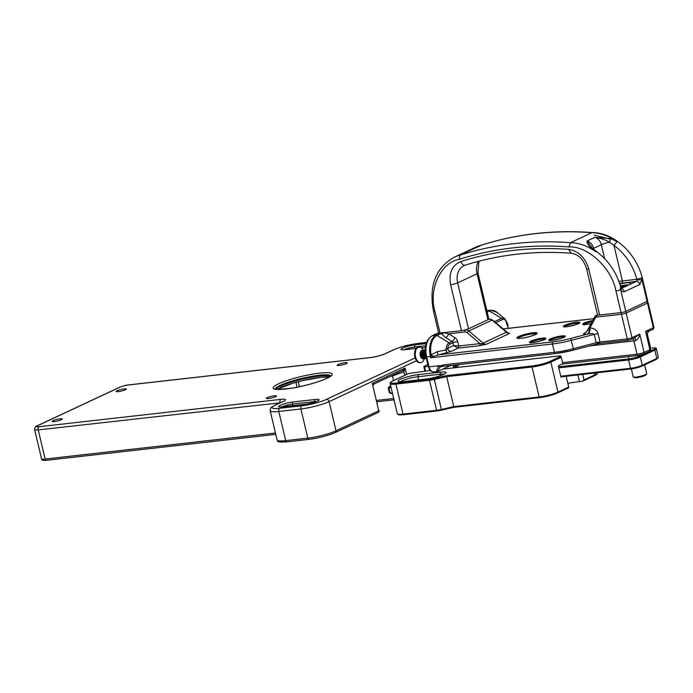 <?xml version="1.0" encoding="UTF-8"?>
<svg xmlns="http://www.w3.org/2000/svg" width="693" height="693" viewBox="0 0 693 693"><rect width="100%" height="100%" fill="white"/><g stroke="black" fill="none" stroke-linecap="round" stroke-linejoin="round"><path stroke-width="1.04" d="M389.042 386.668A0.866 0.684 64.9 0 1 389.154 386.607L390.713 385.871L389.249 386.564L390.878 386.555M389.908 392.039L390.124 392.879L392.437 393.156M391.095 387.5L388.955 387.915L388.825 387.465M390.895 393.477A0.866 0.658 -83.1 0 1 390.67 393.503L390.67 393.503A0.866 0.658 -83.1 0 1 390.124 392.879L388.955 387.915A0.866 0.684 -101 0 1 389.336 386.859M619.785 283.974A12.136 1.923 166.7 0 1 625.666 282.969A12.136 1.923 166.7 0 1 630.691 283.35A12.136 1.923 166.7 0 1 628.551 285.048A12.136 1.923 166.7 0 1 620.859 287.63M461.477 330.656L450.615 284.684C448.648 273.042 452.018 265.341 460.724 261.573C495.062 250.727 531.011 246.665 568.563 249.376L571.084 253.205C578.438 254.288 583.619 259.511 586.633 268.884L597.496 314.856A5.197 0.823 -13.3 0 0 599.653 315.02L621.067 312.604L615.947 290.947C612.04 268.537 587.777 245.72 568.979 246.925C530.734 244.075 494.135 248.215 459.19 259.347C440.826 262.344 428.335 289.319 434.944 311.426A3.465 0.546 -13.3 0 1 433.506 311.313L438.626 332.969A3.465 0.546 -13.3 0 0 440.064 333.073L461.477 330.656A5.197 0.823 -13.3 0 0 468.537 328.829L487.924 319.75A5.197 0.823 -13.3 0 0 488.842 319.023L477.971 273.051L478.915 261.218M459.19 259.347L459.979 255.18A53.794 42.308 -115.1 0 0 454.21 257.25L475.537 247.28A53.794 42.308 64.9 0 1 481.306 245.201L481.626 245.097M568.979 246.925L570.512 242.671A440.592 346.526 -115.1 0 0 459.979 255.18L481.306 245.201A440.592 346.526 64.9 0 1 591.848 232.692L592.454 232.579C553.811 229.704 516.813 233.887 481.462 245.14M642.593 279.262L647.712 300.918A3.465 0.546 166.7 0 1 647.097 301.403L641.987 279.747A3.465 0.546 -13.3 0 0 642.593 279.262C637.049 254.002 614.431 232.631 592.394 232.571M621.067 312.604A3.465 0.546 -13.3 0 0 625.77 311.382L647.097 301.403M617.073 241.718L610.836 238.565L609.519 242.229L613.972 245.383L617.073 241.718A53.794 42.308 64.9 0 0 591.848 232.692L570.512 242.671A53.794 42.308 -115.1 0 1 595.737 251.698L590.912 247.886C588.14 245.105 586.858 242.81 587.075 240.982L592.524 248.38L590.912 247.886M641.813 279.825L641.536 277.971A53.794 42.308 64.9 0 1 641.987 279.747L636.962 279.885A1.732 1.031 -96.5 0 1 636.313 281.419A3.465 2.729 64.9 0 1 639.864 284.442L641.813 279.825M636.962 279.885L636.858 279.305L622.375 280.942L613.972 245.383C625.199 253.742 632.83 265.047 636.858 279.305L641.536 277.971M610.836 238.565L594.828 237.352C600.866 238.245 605.769 239.873 609.519 242.229A8.662 1.369 -13.3 0 0 601.333 244.69L593.572 248.319A8.662 6.817 -115.1 0 0 587.075 240.982L594.828 237.352A8.662 6.817 64.9 0 1 601.333 244.69L604.617 258.593M615.947 290.947A3.465 0.546 -13.3 0 0 620.651 289.726A53.794 42.308 -115.1 0 0 620.209 287.95L620.824 287.491C616.597 272.444 608.523 260.49 596.604 251.637L595.737 251.698M620.209 287.95L620.815 289.648C621.82 291.51 622.998 292.186 624.35 291.701L639.864 284.442M620.599 288.738L621.482 288.92L621.171 288.435L620.651 289.726L625.77 311.382M586.971 331.367L589.994 327.85C594.196 328.265 596.872 330.206 598.024 333.679A5.197 0.823 166.7 0 0 594.239 334.407L571.361 340.341A25.996 4.115 166.7 0 1 552.451 343.988L554.417 352.321L443.815 364.83L440.427 366.918C437.967 370.071 437.456 371.405 438.912 370.911A1.559 1.23 -115.1 0 1 438.565 371.179L438.565 371.179A1.559 1.23 -115.1 0 1 438.262 371.266C436.295 371.907 436.408 370.253 438.582 366.294L443.815 364.83L441.112 366.536L555.578 353.586A1.732 1.031 83.5 0 0 555.777 353.534A24.264 3.837 166.7 0 0 573.432 350.121L599.064 343.477L596.205 342.732L594.239 334.407C593.745 333.593 591.701 333.463 588.097 334.017L587.04 334.217C583.549 334.433 582.666 334.087 584.381 333.168L586.027 332.397M443.468 332.692L448.631 333.818L454.937 337.664A5.197 4.089 64.9 0 1 457.675 341.554L458.723 346.015L479.989 343.607A1.732 1.031 -96.5 0 1 479.409 345.729L458.151 348.137L451.178 351.394L433.047 356.419L430.648 357.77L430.405 356.427L426.689 356.852L429.054 366.84L439.102 365.705A1.559 0.962 59.3 0 0 440.679 366.684M507.926 332.926L509.676 333.368L507.943 333.004M465.54 329.851L465.566 329.851A5.197 4.089 64.9 0 1 468.849 330.977L483.125 343.122L506.392 332.233L492.117 320.097L468.849 330.977A1.732 0.537 130.4 0 0 467.177 332.718L479.989 343.607L486.399 344.248L479.409 345.729M453.378 365.15A3.465 2.989 -87.5 0 1 454.097 366.623L453.101 365.272M634.32 337.967L639.752 334.069L644.074 352.39L649.895 349.67A5.197 0.823 -13.3 0 0 650.814 348.943L647.366 334.373L645.564 331.349L649.02 331.089M562.499 362.647L637.023 354.218A5.197 0.823 -13.3 0 0 644.074 352.39A1.732 1.36 64.9 0 1 643.433 354.114L649.246 351.394A1.732 1.36 64.9 0 0 649.895 349.67L645.564 331.349L653.326 327.72L647.496 303.066L626.16 313.045L631.99 337.699L639.752 334.069C639.5 336.919 638.175 339.094 635.776 340.592A5.197 0.823 166.7 0 1 633.878 340.895L589.942 345.868M437.318 351.663L437.993 354.885L553.023 341.874A1.732 1.031 83.5 0 0 552.451 343.988L430.648 357.77L431.072 354.842L437.318 351.663L446.084 349.939L447.626 348.38L453.629 345.573L452.971 342.775L450.06 344.135A6.722 4.011 83.5 0 0 447.626 348.38A3.465 2.729 64.9 0 0 451.178 351.394M598.024 333.679L599.991 342.004L599.064 343.477L628.456 340.185A1.732 1.031 -96.5 0 1 627.286 338.92L621.465 314.267L596.924 317.039A3.465 2.729 -115.1 0 0 595.2 318.234L589.994 327.85A5.197 2.98 91.9 0 1 588.097 334.017M506.895 332.397A1.732 0.537 130.4 0 0 506.817 332.198A1.732 0.537 130.4 0 0 506.392 332.233A5.197 4.089 64.9 0 0 509.676 333.368L486.399 344.248A5.197 4.089 -115.1 0 1 483.125 343.122A1.732 0.537 130.4 0 0 482.051 344.023L482.068 345.296M443.875 332.813A3.465 2.798 -25.2 0 1 441.172 333.506L441.978 332.519M467.177 332.718A3.465 2.729 -115.1 0 0 464.994 331.964L448.631 333.818A3.465 1.377 -58.6 0 1 445.746 337.63L441.172 333.506L437.023 335.447A17.022 10.161 83.5 0 0 431.072 354.842L433.047 356.419M458.723 346.015L453.629 345.573L458.151 348.137A1.732 1.031 -96.5 0 0 458.723 346.015M446.742 352.841L446.084 349.939A8.143 4.86 -96.5 0 1 449.151 342.836L437.023 335.447A1.732 1.36 -115.1 0 0 436.157 335.239L432.449 335.655A17.334 10.352 83.5 0 0 426.689 356.852L425.658 357.25M431.756 357.172A3.465 1.291 32.8 0 0 430.803 356.375L430.405 356.427A17.334 10.352 -96.5 0 1 436.157 335.239L441.008 332.969M589.371 328.43A5.197 3.578 -94.6 0 1 587.04 334.217L570.677 338.461A24.264 3.837 -13.3 0 1 553.023 341.874M437.629 371.474L433.714 371.916C428.482 371.015 429.712 369.187 428.335 366.788L429.054 366.84A6.93 4.141 83.5 0 0 433.714 371.916M438.582 366.294A1.559 0.962 39.1 0 0 440.427 366.918L440.514 366.883A1.732 1.36 64.9 0 1 440.895 366.588L441.112 366.536M634.563 337.915A3.465 0.806 -101.1 0 1 635.776 340.592M646.647 373.848L646.006 374.861A6.064 0.962 166.7 0 1 636.746 377.676A6.064 0.962 166.7 0 1 634.346 377.616L633.324 377.001A6.93 1.1 -13.3 0 0 636.07 377.07A6.93 1.1 -13.3 0 0 646.647 373.848A6.93 1.1 -13.3 0 0 646.69 373.657L644.62 364.873M631.323 368.91L633.203 376.845A6.93 1.1 -13.3 0 0 633.324 377.001M624.809 286.486L620.599 286.668M622.894 287.075L622.686 286.218M582.726 374.411L584.017 379.885L594.785 374.852A0.866 0.684 64.9 0 1 594.455 375.719L583.038 381.029L567.801 383.264M427.815 364.587L423.96 366.398L424.575 366.84L425.58 371.058M428.248 366.424L424.575 366.84M403.491 381.609A13.349 2.114 166.7 0 1 398.215 381.471A13.349 2.114 166.7 0 1 403.846 377.936A13.349 2.114 166.7 0 1 418.425 374.618L440.531 372.124A13.349 2.114 166.7 0 1 445.963 372.912A13.349 2.114 166.7 0 1 425.597 379.106L403.491 381.609M430.258 370.53L408.835 373.466L393.13 380.821A13.002 2.053 -13.3 0 0 396.214 383.047L429.773 379.253A7.796 1.23 -13.3 0 0 434.121 378.482L446.448 375.649L532.328 365.93A13.002 2.053 -13.3 0 0 549.965 361.356L560.819 356.28L560.204 355.83L443.052 369.083M424.913 371.136L423.951 367.082M561.806 376.775L560.975 377.165L558.298 365.843L562.759 363.756L561.226 357.259L550.848 362.11L557.934 392.091L568.702 387.058L566.155 376.29M579.513 381.938L577.867 374.965M444.135 374.203A11.616 1.836 -13.3 0 0 439.951 374.237L417.844 376.741A11.616 1.836 -13.3 0 0 400.424 381.808M539.604 397.6L453.924 407.293L446.448 375.649M408.281 373.735L408.835 373.466M583.038 381.029L584.017 379.885M568.702 387.058L568.693 387.742L568.702 387.058M560.819 356.28L561.226 357.259M453.924 407.293L453.465 406.661L539.128 396.968L532.042 366.987L446.379 376.68L434.32 379.452L441.406 409.433L453.465 406.661L453.924 407.293M423.657 358.731A4.331 2.59 83.5 0 0 423.692 358.714A4.331 2.59 83.5 0 0 424.142 358.42M423.388 350.147L422.799 349.298A7.796 4.66 83.5 0 0 419.066 347.115A7.796 4.66 83.5 0 0 418.174 347.366A7.796 4.66 83.5 0 0 415.428 356.15A7.796 4.66 83.5 0 0 420.816 362.612A7.796 4.66 83.5 0 0 421.716 362.361A7.796 4.66 83.5 0 0 423.969 359.65L424.341 358.714M423.007 350.355A4.331 2.59 83.5 0 0 422.219 350.242A4.331 2.59 83.5 0 0 421.716 350.389A4.331 2.59 83.5 0 0 420.192 355.266A4.331 2.59 83.5 0 0 423.189 358.853L423.596 358.723A7.796 4.66 83.5 0 0 423.735 358.168A7.796 4.66 83.5 0 0 423.908 357.008M423.917 356.938A7.796 4.66 83.5 0 0 423.917 354.842M423.553 352.633A7.796 4.66 83.5 0 0 423.293 351.767M423.215 351.559A7.796 4.66 83.5 0 0 423.016 351.056M419.066 347.115L418.373 347.193A7.796 4.66 83.5 0 0 417.481 347.444A7.796 4.66 83.5 0 0 414.735 356.228A7.796 4.66 83.5 0 0 420.131 362.69L420.816 362.612M425.441 354.946L425.225 352.997M423.18 350.242L422.184 350.337C419.178 351.516 421.448 360.343 424.705 358.602M425.771 358.472L423.622 358.073L422.08 355.483L421.82 353.265L423.241 350.216L424.861 350.441M425.684 357.701L423.44 355.985M424.289 350.121L423.284 350.208C420.279 351.394 422.557 360.213 425.805 358.472M426.334 358.498L424.722 357.952L423.172 355.327L423.059 352.096L424.35 350.086L425.242 349.974L424.393 350.086C421.387 351.264 423.666 360.091 426.914 358.35M425.233 358.627L425.797 358.48M426.29 358.134L424.281 355.197L424.159 351.966L425.242 350.086M425.242 350.121L424.211 351.966L424.333 355.223L426.282 358.099M425.866 356.323L425.268 351.836M425.277 352.001L425.831 356.159M421.716 354.894L420.928 355.266M423.596 358.723L423.925 357.831M425.355 354.972L425.13 353.006M424.255 355.093L424.021 353.127M424.125 352.399L425.242 350.805M423.146 355.214L422.921 353.248M423.025 352.529L424.566 350.866M424.584 357.822L423.293 357.389L422.332 356.115M422.037 355.344L421.812 353.378M421.916 352.65L423.466 350.996M423.839 351.082L424.324 351.412M424.454 351.542L425.138 352.746M425.415 355.197L424.982 356.748M424.956 356.791L424.549 357.371M421.127 355.959L421.665 355.899L421.188 356.124M424.159 354.738L423.189 355.188M424.133 354.625L423.085 354.738M422.999 352.702L424.047 352.746M422.072 352.148L422.358 353.352L421.855 353.413M421.725 350.667L422.028 351.94M125.372 389.795A5.197 0.823 -13.3 0 0 126.282 389.068A5.197 0.823 -13.3 0 0 122.661 389.128A5.197 0.823 -13.3 0 0 117.082 390.739A5.197 0.823 -13.3 0 0 116.164 391.467A5.197 0.823 -13.3 0 0 119.794 391.406A5.197 0.823 -13.3 0 0 125.372 389.795M346.387 363.591A5.197 0.823 -13.3 0 0 347.297 362.863A5.197 0.823 -13.3 0 0 343.676 362.924A5.197 0.823 -13.3 0 0 338.097 364.527A5.197 0.823 -13.3 0 0 337.179 365.254A5.197 0.823 -13.3 0 0 340.8 365.202A5.197 0.823 -13.3 0 0 346.387 363.591M61.374 419.733A5.197 0.823 -13.3 0 0 62.292 419.005A5.197 0.823 -13.3 0 0 58.662 419.066A5.197 0.823 -13.3 0 0 53.084 420.668A5.197 0.823 -13.3 0 0 52.174 421.396A5.197 0.823 -13.3 0 0 55.795 421.344A5.197 0.823 -13.3 0 0 61.374 419.733M275.606 396.699A5.197 0.823 -13.3 0 0 276.516 395.972A5.197 0.823 -13.3 0 0 272.895 396.032A5.197 0.823 -13.3 0 0 267.316 397.643A5.197 0.823 -13.3 0 0 266.398 398.371A5.197 0.823 -13.3 0 0 270.019 398.31A5.197 0.823 -13.3 0 0 275.606 396.699M393.555 380.587L392.481 376.03L390.601 376.247M404.721 375.363L403.88 371.82A1.732 0.693 64.8 0 0 402.564 370.651L405.076 368.052L403.88 371.82L392.481 376.03M416.554 360.732L329.123 401.637L336.01 430.786L378.759 410.784L372.288 383.394L373.51 384.243A1.732 1.377 -115.3 0 1 373.518 384.234L402.555 370.651M403.612 371.933A1.732 0.684 70 0 0 402.477 370.686M560.75 376.195L630.517 368.304L628.551 359.979L558.783 367.87M639.414 356.176A0.866 0.684 64.9 0 1 640.306 356.93L642.272 365.254L656.817 358.454L654.85 350.121L640.306 356.93A8.662 1.369 166.7 0 1 628.551 359.979A0.866 0.52 83.5 0 1 628.837 358.922A7.796 1.23 -13.3 0 0 639.414 356.176L653.958 349.367A7.796 1.23 -13.3 0 0 652.104 348.033L652.208 348.007A0.866 0.52 -96.5 0 0 652.104 348.033M558.541 366.874L628.837 358.922M653.958 349.367A0.866 0.684 64.9 0 1 654.85 350.121A8.662 1.369 166.7 0 0 656.375 348.917L658.341 357.241A8.662 1.369 -13.3 0 1 656.817 358.454A0.866 0.684 64.9 0 1 656.496 359.312L641.952 366.121L631.098 368.936A0.866 0.52 83.5 0 1 630.517 368.304A8.662 1.369 -13.3 0 0 642.272 365.254A0.866 0.684 64.9 0 1 641.779 366.164A7.796 1.23 166.7 0 1 631.202 368.91A0.866 0.52 83.5 0 1 631.098 368.936L560.914 376.879L630.994 368.936M658.341 357.241L656.496 359.312A0.866 0.684 64.9 0 1 656.323 359.364M392.567 393.728L389.31 392.576L388.201 387.898L389.154 386.607A0.866 0.684 64.9 0 1 389.249 386.564M610.542 239.224L594.196 235.126M487.924 319.75L477.061 273.778A5.197 0.823 -13.3 0 0 477.971 273.051M468.537 328.829L457.666 282.848L477.061 273.778A17.334 13.635 -115.1 0 1 478.43 261.348M450.615 284.684A5.197 0.823 -13.3 0 0 457.666 282.848A17.334 13.635 -115.1 0 1 464.137 265.584L465.202 265.168C498.891 254.522 534.182 250.537 571.084 253.205M568.563 249.376C578.542 251.031 585.282 257.588 588.781 269.049L599.653 315.02M434.944 311.426L440.064 333.073M465.029 265.22A17.334 13.635 -115.1 0 0 464.137 265.584M460.724 261.573C461.997 264.423 463.574 265.592 465.445 265.081L465.202 265.168M586.633 268.884A5.197 0.823 -13.3 0 0 588.781 269.049M621.197 288.496L636.313 281.419L619.594 283.402M624.35 291.701A3.465 2.729 -115.1 0 0 621.3 288.678M618.918 281.505A8.662 1.369 166.7 0 1 622.375 280.942A1.732 1.031 -96.5 0 1 621.803 283.065M593.866 249.567L593.572 248.319A8.662 1.369 -13.3 0 0 592.853 248.692M521.179 338.253A10.404 1.646 166.7 0 1 518.702 336.469A10.404 1.646 166.7 0 1 532.813 332.813A10.404 1.646 166.7 0 1 535.282 334.598A10.404 1.646 166.7 0 1 521.179 338.253M536.304 333.974A9.529 1.507 -13.3 0 0 532.527 333.87A9.529 1.507 -13.3 0 0 517.966 338.305M566.848 326.689A8.489 1.343 166.7 0 1 564.83 325.234A8.489 1.343 166.7 0 1 576.351 322.245A8.489 1.343 166.7 0 1 578.369 323.7A8.489 1.343 166.7 0 1 566.848 326.689M578.976 323.336A7.623 1.204 -13.3 0 0 576.056 323.302A7.623 1.204 -13.3 0 0 564.483 326.758M583.714 324.87L591.034 323.622A8.489 1.343 166.7 0 1 586.191 324.497A8.489 1.343 166.7 0 1 583.367 323.466A8.489 1.343 166.7 0 1 592.714 320.521M592.099 321.665A7.623 1.204 -13.3 0 0 583.835 324.567M532.908 342.567A8.489 1.343 166.7 0 1 530.89 341.112A8.489 1.343 166.7 0 1 542.411 338.123A8.489 1.343 166.7 0 1 544.429 339.579A8.489 1.343 166.7 0 1 532.908 342.567M545.044 339.206A7.623 1.204 -13.3 0 0 542.125 339.18A7.623 1.204 -13.3 0 0 530.552 342.637M552.252 340.376A8.489 1.343 166.7 0 1 550.233 338.92A8.489 1.343 166.7 0 1 561.754 335.932A8.489 1.343 166.7 0 1 563.773 337.387A8.489 1.343 166.7 0 1 552.252 340.376M564.388 337.023A7.623 1.204 -13.3 0 0 561.469 336.989A7.623 1.204 -13.3 0 0 549.895 340.445M570.677 338.461L573.336 348.666L596.205 342.732A5.197 0.823 166.7 0 1 599.991 342.004L627.286 338.92A3.465 0.546 -13.3 0 0 631.99 337.699A1.732 1.36 -115.1 0 1 631.34 339.423L628.456 340.185A1.732 1.031 -96.5 0 0 628.655 340.124L631.002 339.518A1.732 1.36 -115.1 0 0 631.34 339.423L635.065 337.682M507.9 328.369A6.722 4.011 83.5 0 0 506.574 321.561A6.722 4.011 83.5 0 0 502.416 319.646L495.729 322.773M487.049 311.434L488.522 310.741L486.928 310.923M438.582 332.787L432.449 335.655A1.732 1.36 64.9 0 0 432.111 335.75L438.574 332.727M464.994 331.964A1.732 1.031 83.5 0 1 465.566 329.851L465.592 329.833M489.336 318.945A1.732 1.031 83.5 0 0 489.041 318.901A1.732 1.031 83.5 0 0 488.842 318.962L488.825 318.962A5.197 4.089 -115.1 0 1 492.117 320.097A1.732 0.537 130.4 0 1 492.541 320.062L508.177 333.038M643.087 354.21A3.465 0.546 166.7 0 1 638.392 355.431A1.732 1.031 83.5 0 1 638.192 355.483L643.433 354.114M562.006 364.102L638.192 355.483A1.732 1.031 83.5 0 1 637.023 354.218L633.878 340.895A3.465 2.07 -96.5 0 0 632.718 338.782M459.277 364.483L458.593 365.298A5.024 3.95 64.9 0 1 456.505 366.432L455.509 366.545L455.769 367.645M598.267 343.685L573.509 350.104M593.702 318.702L503.005 328.958M494.421 321.656L501.507 318.347A8.143 4.86 -96.5 0 1 505.093 318.979L496.872 312.283A17.022 10.161 83.5 0 0 489.379 310.958A1.732 1.36 64.9 0 0 488.522 310.741A17.334 10.352 -96.5 0 1 490.505 310.178L486.85 310.594M554.417 352.321A25.996 4.115 -13.3 0 0 573.336 348.666L573.475 350.138L555.578 353.586A1.732 1.031 83.5 0 1 554.417 352.321M454.851 364.986A3.465 2.07 -96.5 0 1 455.509 366.545A5.197 0.823 166.7 0 1 454.097 366.623M450.06 344.135A1.732 1.36 -115.1 0 0 449.151 342.836L452.061 341.476L445.746 337.63M438.912 370.911L450.554 365.471M441.285 366.519L440.514 366.883M502.416 319.646A1.732 1.36 -115.1 0 0 501.507 318.347L489.379 310.958L487.179 311.989M625.086 311.659A1.732 1.36 -115.1 0 1 626.16 313.045A3.465 0.546 166.7 0 1 621.465 314.267A1.732 1.031 -96.5 0 1 621.647 312.517M647.366 334.373C646.846 334.026 647.375 332.961 648.951 331.185L652.676 329.444A1.732 1.36 64.9 0 0 653.326 327.72A3.465 0.546 -13.3 0 0 653.932 327.235L648.102 302.581A3.465 0.546 166.7 0 1 647.496 303.066A1.732 1.36 -115.1 0 0 646.456 301.698M584.381 333.168A5.197 4.089 -115.1 0 0 585.386 332.891L585.403 332.883M594.915 316.718A5.197 4.089 64.9 0 1 596.482 315.211A5.197 4.089 64.9 0 1 597.505 314.925A1.732 1.031 -96.5 0 0 596.924 317.039M457.675 341.554A3.465 0.546 -13.3 0 0 452.971 342.775A1.732 1.36 -115.1 0 0 452.061 341.476A3.465 1.377 -58.6 0 0 454.937 337.664M595.2 318.234A1.732 0.927 -151.5 0 1 594.646 316.961L586.893 331.254L585.368 332.891M455.838 364.873A3.465 2.07 -96.5 0 1 456.505 366.432M457.908 364.639A3.465 2.01 -140.1 0 1 458.593 365.298M628.75 284.962A10.577 1.672 -13.3 0 0 625.19 285.048A10.577 1.672 -13.3 0 0 620.365 285.854L628.837 284.918M568.736 387.751L557.614 392.957A0.866 0.684 -115.1 0 1 557.441 393A13.002 2.053 166.7 0 1 539.812 397.574A0.866 0.52 -96.5 0 1 539.128 396.968A13.869 2.192 -13.3 0 0 557.934 392.091A0.866 0.684 -115.1 0 1 557.614 392.957C552.486 395.131 546.517 396.682 539.708 397.6L453.872 407.319L441.606 410.135A7.796 1.23 166.7 0 1 437.248 410.897A0.866 0.52 -96.5 0 1 436.573 410.291L429.478 380.31L395.928 384.104L403.014 414.085L436.573 410.291A8.662 1.369 -13.3 0 0 441.406 409.433L441.606 410.135L437.153 410.923L403.603 414.726A0.866 0.52 -96.5 0 1 403.014 414.085A13.869 2.192 -13.3 0 1 397.28 413.652L390.194 383.671A13.869 2.192 166.7 0 0 395.928 384.104A0.866 0.52 -96.5 0 1 396.214 383.047M453.828 407.311L441.606 410.126M437.049 410.923L403.698 414.691A0.866 0.52 -96.5 0 1 403.603 414.726C396.613 415.211 398.406 414.57 397.28 413.652M594.291 375.762A0.866 0.684 64.9 0 0 594.455 375.719C596.595 374.722 597.513 373.796 597.227 372.912A13.869 2.192 -13.3 0 1 594.785 374.852L594.369 373.094M440.306 375.745L439.951 374.237L440.531 372.124M418.589 379.894L417.844 376.741L418.425 374.618M549.965 361.356A0.866 0.684 -115.1 0 1 550.848 362.11A13.869 2.192 166.7 0 1 532.042 366.987A0.866 0.52 -96.5 0 1 532.328 365.93M434.121 378.482L434.32 379.452A8.662 1.369 166.7 0 1 429.478 380.31A0.866 0.52 -96.5 0 1 429.773 379.253M326.879 378.352A30.336 4.799 166.7 0 1 285.733 389.024A30.336 4.799 166.7 0 1 278.525 383.818A30.336 4.799 166.7 0 1 319.672 373.146A30.336 4.799 166.7 0 1 326.879 378.352M330.786 375.875A28.595 4.522 -13.3 0 0 310.04 376.654A28.595 4.522 -13.3 0 0 280.301 385.325A28.595 4.522 -13.3 0 0 275.26 389.007M275.814 389.154A28.595 4.522 166.7 0 1 280.492 386.166A28.595 4.522 166.7 0 1 308.472 377.832A28.595 4.522 166.7 0 1 330.362 376.256M280.448 405.266A9.356 1.481 166.7 0 1 293.139 401.975L315.246 399.471A9.356 1.481 166.7 0 1 317.472 401.082A9.356 1.481 166.7 0 1 304.781 404.374L282.666 406.869A9.356 1.481 166.7 0 1 280.448 405.266M292.94 405.674L292.567 404.097A7.623 1.204 -13.3 0 0 282.216 406.774A7.623 1.204 -13.3 0 0 281.964 406.904M316.441 401.481A7.623 1.204 -13.3 0 0 314.674 401.594L292.567 404.097A1.732 1.031 -96.5 0 1 293.139 401.975M416.224 348.432L404.842 349.722A9.356 1.481 166.7 0 1 402.616 348.12A9.356 1.481 166.7 0 1 415.315 344.819L426.195 343.589M415.107 348.527L414.735 346.942A7.623 1.204 -13.3 0 0 404.391 349.627A7.623 1.204 -13.3 0 0 404.132 349.748M425.675 345.703L414.735 346.942A1.732 1.031 -96.5 0 1 415.315 344.819M298.267 381.678L299.463 386.703M329.435 376.905A30.336 4.799 -13.3 0 0 280.128 387.699M280.102 402.832L38.236 429.903L45.123 459.052L275.442 432.995M426.567 342.481L418.321 343.416A18.2 2.876 -13.3 0 0 393.633 349.818L385.386 353.673A11.27 1.784 166.7 0 1 370.105 357.64L128.3 384.996A6.064 0.962 -13.3 0 0 120.071 387.127L37.656 425.684A6.064 0.962 -13.3 0 0 39.103 426.723L280.899 399.367A11.27 1.784 166.7 0 1 283.576 401.299L275.338 405.154A18.2 2.876 -13.3 0 0 279.66 408.281A2.599 1.551 -96.5 0 0 278.803 411.46L285.689 440.609L307.796 438.106L300.909 408.957L278.803 411.46A20.799 3.292 166.7 0 1 270.192 410.802L277.087 439.951A20.799 3.292 -13.3 0 0 285.689 440.609A1.732 1.031 83.5 0 0 286.859 441.874A1.732 1.031 83.5 0 0 287.049 441.813M277.087 439.951C279.522 440.947 273.311 442.446 286.859 441.874L308.965 439.371A1.732 1.031 83.5 0 1 307.796 438.106A20.799 3.292 -13.3 0 0 336.01 430.786A1.732 1.36 64.9 0 1 335.369 432.51L378.118 412.517A1.732 1.36 64.9 0 0 378.759 410.784L372.288 383.394L405.076 368.052L406.6 374.48M425.415 347.392L421.439 347.843M279.66 408.281L301.776 405.777A18.2 2.876 -13.3 0 0 326.464 399.376L415.142 357.891M420.911 355.188L421.699 354.825M335.022 432.605A19.066 3.015 166.7 0 1 309.165 439.319A1.732 1.031 83.5 0 1 308.965 439.371C318.988 438.019 327.789 435.732 335.369 432.51M314.787 402.087L314.674 401.594A1.732 1.031 -96.5 0 1 315.246 399.471M376.671 400.398L393.693 398.466M297.08 387.188L295.928 382.302M326.464 399.376A2.599 2.044 -115.1 0 1 329.123 401.637A20.799 3.292 166.7 0 1 300.909 408.957A2.599 1.551 -96.5 0 1 301.776 405.777M39.103 426.723A2.599 1.551 -96.5 0 0 38.236 429.903A8.662 1.369 166.7 0 1 34.65 429.634L41.537 458.775A8.662 1.369 -13.3 0 0 45.123 459.052A1.732 1.031 83.5 0 0 46.292 460.317A1.732 1.031 83.5 0 0 46.492 460.265M280.882 402.468A8.662 1.369 -13.3 0 0 280.033 402.546A2.599 1.551 -96.5 0 1 280.899 399.367M402.408 370.712L373.57 384.208M418.321 343.416A2.599 1.551 -96.5 0 1 418.615 343.33L426.593 342.429M393.633 349.818A2.599 2.044 -115.1 0 0 393.122 349.965C400.467 346.838 408.965 344.629 418.615 343.33M385.386 353.673A2.599 2.044 -115.1 0 0 384.875 353.82L393.122 349.965M370.105 357.64A2.599 1.551 -96.5 0 1 370.4 357.553A2.599 1.551 -96.5 0 1 370.694 357.571M270.192 410.802C270.391 407.137 270.634 407.96 274.826 405.301A2.599 2.044 64.9 0 1 275.338 405.154M128.3 384.996A2.599 1.551 -96.5 0 1 128.603 384.91L370.4 357.553C375.996 356.782 380.821 355.535 384.875 353.82M274.826 405.301L283.065 401.446A2.599 2.044 64.9 0 1 283.576 401.299M120.071 387.127A2.599 2.044 -115.1 0 0 119.56 387.274C123.215 385.871 126.221 385.083 128.603 384.91M37.656 425.684A2.599 2.044 -115.1 0 0 37.145 425.831L119.56 387.274M304.781 404.374A1.732 1.031 -96.5 0 1 304.972 404.314C310.334 403.993 319.638 400.363 318.096 400.632L317.94 400.849M656.375 348.917C656.851 348.103 655.457 347.799 652.208 348.007M475.537 247.28L481.531 245.114M433.506 311.313C428.716 285.923 435.611 267.905 454.21 257.25M596.604 251.637L592.524 248.38M621.171 288.435L620.824 287.491M536.469 334.173L536.512 333.792C537.811 333.853 527.486 337.803 521.275 338.227L517.914 338.556M579.218 323.544L579.279 323.103C578.127 324.159 574.012 325.346 566.943 326.663L564.371 327.053M545.278 339.423L545.339 338.981C544.187 340.029 540.072 341.216 533.012 342.533L530.431 342.931M564.622 337.231L564.682 336.789C563.53 337.846 559.424 339.033 552.356 340.35L549.774 340.739M453.716 367.879L453.075 365.185M650.814 348.943C650.675 350.537 650.155 351.351 649.246 351.394M597.47 314.743L594.646 316.961M505.093 318.979L508.29 328.326M652.676 329.444C653.213 329.669 653.629 328.932 653.932 327.235M492.541 320.062L488.816 318.927M502.971 328.932L593.719 318.659M647.141 301.386L648.102 302.581M496.872 312.283L490.505 310.178M599.315 343.485L598.674 343.598M432.111 335.75C426.134 339.752 424.081 346.76 425.978 356.791L428.335 366.788M437.586 371.483L450.848 365.436M628.412 356.592L628.958 358.905M408.541 373.579L392.957 380.864C390.826 381.86 389.899 382.796 390.194 383.671M427.815 364.561L423.917 366.38M330.925 376.169L326.542 378.447C317.628 382.363 306.263 385.559 292.429 388.045C279.019 389.501 273.215 389.787 275.017 388.894L275.268 389.327M277.105 389.336L292.94 383.16L302.321 380.665L321.266 377.278L329.288 377.001M283.065 401.446L283.87 401.16M37.145 425.831C35.698 426.074 34.867 427.338 34.65 429.634M373.51 384.243L373.068 385.161M425.424 347.358L421.396 347.817M416.259 348.397L402.503 349.861M304.972 404.314L280.336 407.016M275.762 434.364L46.292 460.317C42.983 460.715 41.398 460.195 41.537 458.775M376.992 401.758L394.014 399.835M378.118 412.517A1.732 1.732 0 0 0 379.071 410.542"/></g></svg>
